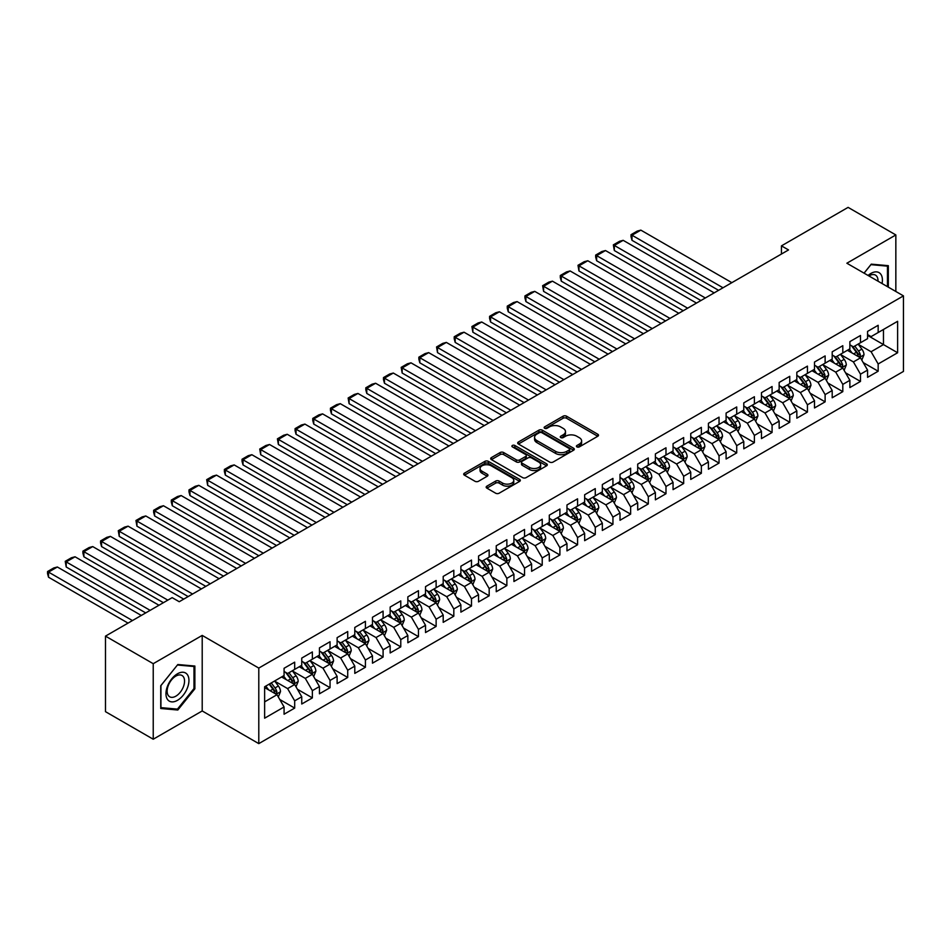 <?xml version="1.0" encoding="UTF-8"?>
<svg xmlns="http://www.w3.org/2000/svg" width="951" height="951" viewBox="0 0 951 951"><rect width="100%" height="100%" fill="white"/><g stroke="black" fill="none" stroke-linecap="round" stroke-linejoin="round"><path stroke-width="1.43" d="M576.924 446.899A1.724 0.987 0 0 0 579.361 446.899L597.799 436.247A2.449 1.415 0 0 0 598.512 435.249A2.449 1.415 0 0 0 597.799 434.25L566.558 416.205A2.449 1.415 0 0 0 563.087 416.205L544.65 426.856A1.724 0.987 0 0 0 544.138 427.558A1.724 0.987 0 0 0 544.65 428.259A1.724 0.987 0 0 0 547.075 428.259L549.464 426.88A7.858 4.529 0 0 1 560.567 426.88L563.17 428.378A7.858 4.529 0 0 1 565.476 431.588A7.858 4.529 0 0 1 563.17 434.797L560.781 436.176A1.724 0.987 0 0 0 560.282 436.878A1.724 0.987 0 0 0 560.781 437.579A1.724 0.987 0 0 0 563.218 437.579L565.595 436.2A7.858 4.529 0 0 1 576.71 436.2L579.314 437.698A7.858 4.529 0 0 1 581.608 440.907A7.858 4.529 0 0 1 579.314 444.117L576.924 445.496A1.724 0.987 0 0 0 576.425 446.197A1.724 0.987 0 0 0 576.924 446.899L576.924 445.496M486.9 486.151A2.449 1.415 0 0 0 486.175 487.15A2.449 1.415 0 0 0 486.9 488.148L495.661 493.212A2.449 1.415 0 0 0 499.132 493.212L519.615 481.384A2.449 1.415 0 0 0 520.328 480.386A2.449 1.415 0 0 0 519.615 479.387L488.374 461.354A2.449 1.415 0 0 0 484.903 461.354L464.421 473.17A2.449 1.415 0 0 0 463.696 474.18A2.449 1.415 0 0 0 464.421 475.179L475.001 481.289A2.449 1.415 0 0 0 478.472 481.289L487.245 476.225A2.449 1.415 0 0 0 487.958 475.227A2.449 1.415 0 0 0 487.245 474.228L481.991 471.197A6.562 3.792 0 0 1 480.065 468.51A6.562 3.792 0 0 1 484.118 465.015A6.562 3.792 0 0 1 491.275 465.835L511.84 477.711A6.562 3.792 0 0 1 513.766 480.386A6.562 3.792 0 0 1 509.712 483.893A6.562 3.792 0 0 1 502.556 483.072L499.132 481.087A2.449 1.415 0 0 0 495.661 481.087L486.9 486.151L486.9 488.148L495.661 483.132L495.661 481.087M153.23 663.691L153.23 739.224L202.206 710.956L202.206 635.411L153.23 663.691L105.49 636.124L172.155 597.644L179.228 601.721L788.522 249.947L781.449 245.869L781.449 254.036M202.206 635.411L258.791 668.077L903.45 295.88L903.45 371.425L258.791 743.623L258.791 668.077M895.842 291.493L895.842 234.945L846.865 263.225L903.45 295.88M895.842 234.945L848.102 207.377L781.449 245.869M549.63 462.055A2.449 1.415 0 0 0 553.102 462.055L573.584 450.227A2.449 1.415 0 0 0 574.309 449.229A2.449 1.415 0 0 0 573.584 448.218L542.343 430.185A2.449 1.415 0 0 0 538.872 430.185L518.39 442.013A2.449 1.415 0 0 0 517.677 443.011A2.449 1.415 0 0 0 518.39 444.01L549.63 462.055M513.088 447.267A1.724 0.987 0 0 1 514.836 447.505L546.563 465.824L526.117 477.628A2.449 1.415 0 0 1 522.646 477.628L491.405 459.595L491.405 457.586A2.449 1.415 0 0 0 490.692 458.596A2.449 1.415 0 0 0 491.405 459.595M491.405 457.586L500.167 452.533A2.449 1.415 0 0 1 503.638 452.533L516.31 459.844A2.449 1.415 0 0 0 519.781 459.844L525.594 456.492A2.449 1.415 0 0 0 526.319 455.481A2.449 1.415 0 0 0 525.594 454.483L512.411 446.875A1.724 0.987 0 0 1 511.9 446.174A1.724 0.987 0 0 1 512.969 445.246A1.724 0.987 0 0 1 514.836 445.472L546.599 463.803A2.449 1.415 0 0 1 547.312 464.801A2.449 1.415 0 0 1 546.599 465.812L546.599 463.803M867.562 335.394L883.467 344.583L883.467 329.474L897.613 321.307L878.165 332.529L878.165 325.29L867.562 331.412L867.562 338.663L860.489 342.74L860.489 335.489L849.873 341.623L849.873 348.862L842.8 352.952L842.8 345.7L832.196 351.822L832.196 359.074L825.123 363.163L825.123 355.912L814.508 362.034L814.508 369.285L807.435 373.363L807.435 366.123L796.831 372.245L796.831 379.497L789.758 383.574L789.758 376.323L779.154 382.457L779.154 389.696L772.081 393.785L772.081 386.534L761.466 392.656L761.466 399.907L754.393 403.997L754.393 396.745L743.789 402.867L743.789 410.119L736.716 414.196L736.716 406.957L726.1 413.079L726.1 420.33L719.039 424.408L719.039 417.156L708.424 423.29L708.424 430.53L701.351 434.619L701.351 427.368L690.747 433.49L690.747 440.741L683.674 444.818L683.674 437.579L673.058 443.701L673.058 450.952L665.985 455.03L665.985 447.79L655.382 453.912L655.382 461.152L648.309 465.241L648.309 457.99L637.705 464.112L637.705 471.363L630.632 475.452L630.632 468.201L620.016 474.323L620.016 481.575L612.943 485.652L612.943 478.412L602.34 484.535L602.34 491.786L595.267 495.863L595.267 488.612L584.651 494.746L584.651 501.985L577.578 506.075L577.578 498.823L566.974 504.945L566.974 512.197L559.901 516.286L559.901 509.035L549.298 515.157L549.298 522.408L542.225 526.485L542.225 519.246L531.609 525.368L531.609 532.619L524.536 536.697L524.536 529.445L513.932 535.579L513.932 542.819L506.859 546.908L506.859 539.657L496.244 545.779L496.244 553.03L489.171 557.12L489.171 549.868L478.567 555.99L478.567 563.242L471.494 567.319L471.494 560.08L460.89 566.202L460.89 573.453L453.817 577.53L453.817 570.279L443.202 576.413L443.202 583.652L436.129 587.742L436.129 580.49L425.525 586.612L425.525 593.864L418.452 597.953L418.452 590.702L407.848 596.824L407.848 604.075L400.775 608.153L400.775 600.913L390.16 607.035L390.16 614.275L383.087 618.364L383.087 611.113L372.483 617.247L372.483 624.486L365.41 628.575L365.41 621.324L354.794 627.446L354.794 634.697L347.721 638.775L347.721 631.535L337.118 637.657L337.118 644.909L330.045 648.986L330.045 641.735L319.441 647.869L319.441 655.108L312.368 659.198L312.368 651.946L301.752 658.068L301.752 665.32L294.679 669.409L294.679 662.158L284.076 668.28L284.076 675.531L264.628 686.765L264.628 718.195L284.076 706.973L277.003 694.717L264.628 687.573M897.613 321.307L897.613 352.75L878.165 363.971L871.092 351.727L858.278 344.321M863.223 362.593L878.165 371.223L878.165 363.971M878.165 371.223L867.562 377.345L867.562 370.105L860.489 374.183L853.416 361.939L840.589 354.533M845.546 372.804L860.489 381.434L860.489 374.183M860.489 381.434L849.873 387.556L849.873 380.305L842.8 384.394L835.727 372.138L822.912 364.744M827.857 383.015L842.8 391.646L842.8 384.394M842.8 391.646L832.196 397.768L832.196 390.516L825.123 394.606L818.05 382.35L805.235 374.944M810.181 393.227L825.123 401.845L825.123 394.606M825.123 401.845L814.508 407.967L814.508 400.728L807.435 404.805L800.373 392.561L787.547 385.155M792.504 403.426L807.435 412.056L807.435 404.805M807.435 412.056L796.831 418.178L796.831 410.939L789.758 415.016L782.685 402.772L769.87 395.366M774.815 413.637L789.758 422.268L789.758 415.016M789.758 422.268L779.154 428.39L779.154 421.138L772.081 425.228L765.008 412.972L752.182 405.578M757.139 423.849L772.081 432.467L772.081 425.228M772.081 432.467L761.466 438.601L761.466 431.35L754.393 435.427L747.32 423.183L734.505 415.777M739.45 434.06L754.393 442.679L754.393 435.427M754.393 442.679L743.789 448.801L743.789 441.561L736.716 445.639L729.643 433.394L716.828 425.989M721.773 444.26L736.716 452.89L736.716 445.639M736.716 452.89L726.1 459.012L726.1 451.761L719.039 455.85L711.966 443.594L699.14 436.2M704.097 454.471L719.039 463.101L719.039 455.85M719.039 463.101L708.424 469.223L708.424 461.972L701.351 466.061L694.278 453.805L681.463 446.411M686.408 464.682L701.351 473.301L701.351 466.061M701.351 473.301L690.747 479.435L690.747 472.183L683.674 476.261L676.601 464.017L663.774 456.611M668.731 474.894L683.674 483.512L683.674 476.261M683.674 483.512L673.058 489.634L673.058 482.395L665.985 486.472L658.912 474.228L646.098 466.822M651.055 485.093L665.985 493.724L665.985 486.472M665.985 493.724L655.382 499.846L655.382 492.594L648.309 496.684L641.236 484.428L628.421 477.033M633.366 495.305L648.309 503.935L648.309 496.684M648.309 503.935L637.705 510.057L637.705 502.806L630.632 506.895L623.559 494.639L610.732 487.245M615.689 505.516L630.632 514.134L630.632 506.895M630.632 514.134L620.016 520.268L620.016 513.017L612.943 517.094L605.87 504.85L593.055 497.444M598.001 515.715L612.943 524.346L612.943 517.094M612.943 524.346L602.34 530.468L602.34 523.228L595.267 527.306L588.193 515.062L575.367 507.656M580.324 525.927L595.267 534.557L595.267 527.306M595.267 534.557L584.651 540.679L584.651 533.428L577.578 537.517L570.505 525.261L557.69 517.867M562.647 536.138L577.578 544.768L577.578 537.517M577.578 544.768L566.974 550.891L566.974 543.639L559.901 547.728L552.828 535.472L540.013 528.067M544.959 546.35L559.901 554.968L559.901 547.728M559.901 554.968L549.298 561.102L549.298 553.851L542.225 557.928L535.151 545.684L522.325 538.278M527.282 556.549L542.225 565.179L542.225 557.928M542.225 565.179L531.609 571.301L531.609 564.062L524.536 568.139L517.463 555.895L504.648 548.489M509.593 566.76L524.536 575.391L524.536 568.139M524.536 575.391L513.932 581.513L513.932 574.261L506.859 578.351L499.786 566.095L486.971 558.701M491.917 576.972L506.859 585.59L506.859 578.351M506.859 585.59L496.244 591.724L496.244 584.473L489.171 588.562L482.109 576.306L469.283 568.9M474.24 587.183L489.171 595.801L489.171 588.562M489.171 595.801L478.567 601.924L478.567 594.684L471.494 598.761L464.421 586.517L451.606 579.111M456.551 597.383L471.494 606.013L471.494 598.761M471.494 606.013L460.89 612.135L460.89 604.884L453.817 608.973L446.744 596.717L433.918 589.323M438.875 607.594L453.817 616.224L453.817 608.973M453.817 616.224L443.202 622.346L443.202 615.095L436.129 619.184L429.056 606.928L416.241 599.534M421.198 617.805L436.129 626.424L436.129 619.184M436.129 626.424L425.525 632.558L425.525 625.306L418.452 629.384L411.379 617.14L398.564 609.734M403.509 628.017L418.452 636.635L418.452 629.384M418.452 636.635L407.848 642.757L407.848 635.518L400.775 639.595L393.702 627.351L380.875 619.945M385.833 638.216L400.775 646.846L400.775 639.595M400.775 646.846L390.16 652.968L390.16 645.717L383.087 649.806L376.014 637.55L363.199 630.156M368.144 648.427L383.087 657.058L383.087 649.806M383.087 657.058L372.483 663.18L372.483 655.928L365.41 660.018L358.337 647.762L345.51 640.368M350.467 658.639L365.41 667.257L365.41 660.018M365.41 667.257L354.794 673.391L354.794 666.14L347.721 670.217L340.648 657.973L327.833 650.567M332.791 668.838L347.721 677.469L347.721 670.217M347.721 677.469L337.118 683.591L337.118 676.351L330.045 680.429L322.971 668.184L310.157 660.779M315.102 679.05L330.045 687.68L330.045 680.429M330.045 687.68L319.441 693.802L319.441 686.551L312.368 690.64L305.295 678.384L292.468 670.99M297.425 689.261L312.368 697.891L312.368 690.64M312.368 697.891L301.752 704.013L301.752 696.762L294.679 700.851L287.606 688.595L274.791 681.201M279.737 699.472L294.679 708.091L294.679 700.851M294.679 708.091L284.076 714.225L284.076 706.973M284.076 671.442L287.606 673.486L294.679 669.409M264.628 701.862L277.003 694.717M301.752 661.242L305.295 663.275L312.368 659.198M287.606 688.595L294.679 684.518L281.603 676.957M301.752 696.762L294.679 684.518M319.441 651.031L322.971 653.075L330.045 648.986M305.295 678.384L312.368 674.307L299.28 666.746M319.441 686.551L312.368 674.307M337.118 640.819L340.648 642.864L347.721 638.775M322.971 668.184L330.045 664.095L316.956 656.547M337.118 676.351L330.045 664.095M354.794 630.608L358.337 632.653L365.41 628.575M340.648 657.973L347.721 653.884L334.645 646.335M354.794 666.14L347.721 653.884M372.483 620.409L376.014 622.441L383.087 618.364M358.337 647.762L365.41 643.684L352.322 636.124M372.483 655.928L365.41 643.684M390.16 610.197L393.702 612.242L400.775 608.153M376.014 637.55L383.087 633.473L369.998 625.913M390.16 645.717L383.087 633.473M407.848 599.986L411.379 602.031L418.452 597.953M393.702 627.351L400.775 623.262L387.687 615.713M407.848 635.518L400.775 623.262M425.525 589.786L429.056 591.819L436.129 587.742M411.379 617.14L418.452 613.05L405.364 605.502M425.525 625.306L418.452 613.05M443.202 579.575L446.744 581.62L453.817 577.53M429.056 606.928L436.129 602.851L423.052 595.29M443.202 615.095L436.129 602.851M460.89 569.364L464.421 571.408L471.494 567.319M446.744 596.717L453.817 592.639L440.729 585.091M460.89 604.884L453.817 592.639M478.567 559.152L482.109 561.197L489.171 557.12M464.421 586.517L471.494 582.428L458.406 574.88M478.567 594.684L471.494 582.428M496.244 548.953L499.786 550.986L506.859 546.908M482.109 576.306L489.171 572.229L476.094 564.668M496.244 584.473L489.171 572.229M513.932 538.741L517.463 540.786L524.536 536.697M499.786 566.095L506.859 562.017L493.771 554.457M513.932 574.261L506.859 562.017M531.609 528.53L535.151 530.575L542.225 526.485M517.463 555.895L524.536 551.806L511.46 544.257M531.609 564.062L524.536 551.806M549.298 518.319L552.828 520.363L559.901 516.286M535.151 545.684L542.225 541.595L529.136 534.046M549.298 553.851L542.225 541.595M566.974 508.119L570.505 510.152L577.578 506.075M552.828 535.472L559.901 531.395L546.813 523.835M566.974 543.639L559.901 531.395M584.651 497.908L588.193 499.953L595.267 495.863M570.505 525.261L577.578 521.184L564.502 513.623M584.651 533.428L577.578 521.184M602.34 487.697L605.87 489.741L612.943 485.652M588.193 515.062L595.267 510.972L582.178 503.424M602.34 523.228L595.267 510.972M620.016 477.485L623.559 479.53L630.632 475.452M605.87 504.85L612.943 500.761L599.867 493.212M620.016 513.017L612.943 500.761M637.705 467.286L641.236 469.319L648.309 465.241M623.559 494.639L630.632 490.561L617.544 483.001M637.705 502.806L630.632 490.561M655.382 457.074L658.912 459.119L665.985 455.03M641.236 484.428L648.309 480.35L635.22 472.79M655.382 492.594L648.309 480.35M673.058 446.863L676.601 448.908L683.674 444.818M658.912 474.228L665.985 470.139L652.909 462.59M673.058 482.395L665.985 470.139M690.747 436.664L694.278 438.696L701.351 434.619M676.601 464.017L683.674 459.927L670.586 452.379M690.747 472.183L683.674 459.927M708.424 426.452L711.966 428.497L719.039 424.408M694.278 453.805L701.351 449.728L688.262 442.167M708.424 461.972L701.351 449.728M726.1 416.241L729.643 418.285L736.716 414.196M711.966 443.594L719.039 439.517L705.951 431.956M726.1 451.761L719.039 439.517M743.789 406.029L747.32 408.074L754.393 403.997M729.643 433.394L736.716 429.305L723.628 421.757M743.789 441.561L736.716 429.305M761.466 395.83L765.008 397.863L772.081 393.785M747.32 423.183L754.393 419.094L741.316 411.545M761.466 431.35L754.393 419.094M779.154 385.619L782.685 387.663L789.758 383.574M765.008 412.972L772.081 408.894L758.993 401.334M779.154 421.138L772.081 408.894M796.831 375.407L800.373 377.452L807.435 373.363M782.685 402.772L789.758 398.683L776.67 391.134M796.831 410.939L789.758 398.683M814.508 365.196L818.05 367.241L825.123 363.163M800.373 392.561L807.435 388.472L794.358 380.923M814.508 400.728L807.435 388.472M832.196 354.996L835.727 357.029L842.8 352.952M818.05 382.35L825.123 378.272L812.035 370.712M832.196 390.516L825.123 378.272M849.873 344.785L853.416 346.83L860.489 342.74M835.727 372.138L842.8 368.061L829.724 360.5M849.873 380.305L842.8 368.061M867.562 334.574L871.092 336.618L878.165 332.529M853.416 361.939L860.489 357.849L847.4 350.301M867.562 370.105L860.489 357.849M105.49 636.124L105.49 711.669L153.23 739.224M202.206 710.956L258.791 743.623M871.092 351.727L883.467 344.583L897.613 352.75M888.329 287.154L888.329 265.674L871.271 264.152L864.043 273.139M194.872 688.797L194.872 666.045L177.813 664.523L160.743 685.742L160.743 708.495L177.813 710.017L194.872 688.797L193.992 688.286M577.614 447.136L579.314 446.162A7.858 4.529 0 0 0 581.608 442.952L581.608 440.907M565.476 431.588L565.476 433.632A7.858 4.529 0 0 1 563.17 436.842L561.47 437.817M597.763 436.271L566.558 418.25A2.449 1.415 0 0 0 563.087 418.25L545.327 428.497M573.584 448.218L573.584 450.227L542.343 432.23A2.449 1.415 0 0 0 538.872 432.23L518.426 444.034M569.245 449.93A1.724 0.987 0 0 0 569.744 449.229A1.724 0.987 0 0 0 569.245 448.527L541.82 432.693A1.724 0.987 0 0 0 539.395 432.693L536.875 434.143A7.858 4.529 0 0 0 534.581 437.353A7.858 4.529 0 0 0 536.875 440.563L555.622 451.38A7.858 4.529 0 0 0 566.725 451.38L569.245 449.93L569.245 451.963A1.724 0.987 0 0 0 569.744 451.261L569.744 449.229M534.581 437.353L534.581 439.398A7.858 4.529 0 0 0 536.875 442.595L536.875 440.563M569.245 451.963L566.725 453.425A7.858 4.529 0 0 1 555.622 453.425L536.875 442.595M491.441 459.618L500.167 454.578L500.167 452.533M526.319 455.481L526.319 457.526A2.449 1.415 0 0 1 525.594 458.537L519.781 461.889A2.449 1.415 0 0 1 516.31 461.889L503.638 454.578A2.449 1.415 0 0 0 500.167 454.578M529.457 467.44A6.562 3.792 0 0 0 536.614 468.261A6.562 3.792 0 0 0 540.667 464.754A6.562 3.792 0 0 0 538.741 462.079L531.502 457.895A2.449 1.415 0 0 0 528.031 457.895L522.218 461.247A2.449 1.415 0 0 0 521.493 462.245A2.449 1.415 0 0 0 522.218 463.256L529.457 467.44L529.457 469.473A6.562 3.792 0 0 0 536.614 470.305A6.562 3.792 0 0 0 540.667 466.798L540.667 464.754M521.493 462.245L521.493 464.29A2.449 1.415 0 0 0 522.218 465.289L522.218 463.256M529.457 469.473L522.218 465.289M513.766 480.386L513.766 482.43A6.562 3.792 0 0 1 509.712 485.925A6.562 3.792 0 0 1 502.556 485.105L499.132 483.132A2.449 1.415 0 0 0 495.661 483.132M480.065 468.51L480.065 470.555A6.562 3.792 0 0 0 481.991 473.229L481.991 471.197M487.209 476.249L481.991 473.229M519.615 479.387L519.615 481.384L488.374 463.387A2.449 1.415 0 0 0 484.903 463.387L464.457 475.191L464.421 473.17M176.006 708.982L177.813 710.017M861.796 360.12L863.983 354.771A6.621 3.828 -120 0 0 861.868 349.124L858.111 344.107M723.01 287.773L632.011 235.23L640.843 230.13L731.854 282.661M852.132 353.023L849.279 349.219M632.011 240.33L631.036 236.704L631.036 234.671L632.011 235.23L632.011 240.33L718.587 290.328M859.24 357.124L860.405 355.044A6.621 3.828 -120 0 0 858.515 351.062L854.759 346.045M852.607 346.366L857.255 352.559A3.376 1.95 60 0 1 857.861 353.582L860.405 355.044M851.442 345.689L856.387 352.286A6.621 3.828 60 0 1 858.289 356.28L858.42 356.661M631.036 234.671L637.218 231.093L640.843 230.13M844.108 370.319L846.307 364.97A6.621 3.828 -120 0 0 844.191 359.335L840.434 354.319M705.333 297.984L614.322 245.441L623.167 240.33L714.165 292.872M834.443 363.234L831.59 359.419M614.322 250.541L613.347 244.871L614.322 245.441L614.322 250.541L700.911 300.528M841.552 367.336L842.729 365.255A6.621 3.828 -120 0 0 840.827 361.273L837.07 356.256M834.93 356.566L839.567 362.759A3.376 1.95 60 0 1 840.185 363.793L842.729 365.255M833.765 355.9L838.711 362.497A6.621 3.828 60 0 1 840.601 366.48L840.743 366.872M613.347 244.871L619.541 241.304L623.167 240.33M826.431 380.531L828.618 375.181A6.621 3.828 -120 0 0 826.502 369.547L822.746 364.53M687.644 308.183L596.646 255.641L605.49 250.541L696.489 303.084M816.766 373.446L813.913 369.63M596.646 260.752L595.671 257.127L595.671 255.082L596.646 255.641L596.646 260.752L683.234 310.739M823.875 377.547L825.04 375.467A6.621 3.828 -120 0 0 823.15 371.484L819.393 366.468M817.242 366.777L821.89 372.97A3.376 1.95 60 0 1 822.496 373.993L825.04 375.467M816.077 366.111L821.022 372.709A6.621 3.828 60 0 1 822.924 376.691L823.055 377.071M595.671 255.082L601.864 251.516L605.49 250.541M882.053 283.529A16.25 9.379 120 0 0 880.864 274.316A16.25 9.379 120 0 0 868.085 275.469M877.999 281.187A12.304 7.109 120 0 0 876.846 276.396A12.304 7.109 120 0 0 875.455 275.112A12.304 7.109 120 0 0 868.917 275.956M870.878 264.64L887.449 266.137L887.449 286.643M886.356 265.495L887.449 266.137M864.079 273.163L870.914 264.651M167.507 699.449A16.25 9.379 120 0 0 183.198 695.24A16.25 9.379 120 0 0 187.406 674.687A16.25 9.379 120 0 0 171.703 678.895A16.25 9.379 120 0 0 167.507 699.449M168.303 695.514A12.304 7.109 120 0 0 169.694 696.798A12.304 7.109 120 0 0 181.142 691.044A12.304 7.109 120 0 0 183.377 676.755A12.304 7.109 120 0 0 181.998 675.483A12.304 7.109 120 0 0 170.55 681.225A12.304 7.109 120 0 0 168.303 695.514M177.457 665.022L193.992 666.496L193.992 688.548L177.457 709.113L160.921 707.627L160.921 685.588L177.421 664.999M192.887 665.866L193.992 666.496M808.754 390.742L810.941 385.393A6.621 3.828 -120 0 0 808.825 379.746L805.069 374.73M669.968 318.395L578.957 265.852L587.801 260.752L678.812 313.295M799.09 383.645L796.225 379.841M578.957 270.964L577.994 265.293L578.957 265.852L578.957 270.964L665.545 320.951M806.186 387.758L807.363 385.678A6.621 3.828 -120 0 0 805.461 381.684L801.705 376.679M799.565 376.988L804.201 383.182A3.376 1.95 60 0 1 804.819 384.204L807.363 385.678M798.4 376.311L803.345 382.908A6.621 3.828 60 0 1 805.247 386.902L805.378 387.283M577.994 265.293L584.176 261.715L587.801 260.752M791.066 400.953L793.265 395.604A6.621 3.828 -120 0 0 791.149 389.958L787.392 384.941M652.291 328.606L561.28 276.063L570.125 270.964L661.123 323.495M781.401 393.857L778.548 390.053M561.28 281.163L560.305 277.537L560.305 275.505L561.28 276.063L561.28 281.163L647.869 331.15M788.51 397.958L789.687 395.878A6.621 3.828 -120 0 0 787.785 391.895L784.028 386.879M781.888 387.2L786.525 393.393A3.376 1.95 60 0 1 787.143 394.415L789.687 395.878M780.723 386.522L785.669 393.12A6.621 3.828 60 0 1 787.559 397.102L787.69 397.494M560.305 275.505L566.499 271.927L570.125 270.964M773.389 411.153L775.576 405.804A6.621 3.828 -120 0 0 773.46 400.169L769.704 395.152M634.602 338.818L543.603 286.275L552.436 281.163L643.447 333.706M763.724 404.068L760.871 400.252M543.603 291.375L542.629 285.704L543.603 286.275L543.603 291.375L630.18 341.361M770.833 408.169L771.998 406.089A6.621 3.828 -120 0 0 770.108 402.107L766.351 397.09M764.2 397.399L768.848 403.593A3.376 1.95 60 0 1 769.454 404.627L771.998 406.089M763.035 396.733L767.98 403.331A6.621 3.828 60 0 1 769.882 407.313L770.013 407.694M542.629 285.704L548.81 282.138L552.436 281.163M755.7 421.364L757.899 416.015A6.621 3.828 -120 0 0 755.783 410.368L752.027 405.364M616.926 349.017L525.915 296.474L534.759 291.375L625.77 343.917M746.036 414.279L743.183 410.463M525.915 301.586L524.94 297.96L524.94 295.916L525.915 296.474L525.915 301.586L612.503 351.573M753.144 418.381L754.321 416.3A6.621 3.828 -120 0 0 752.419 412.318L748.663 407.301M746.523 407.61L751.159 413.804A3.376 1.95 60 0 1 751.777 414.826L754.321 416.3M745.358 406.945L750.303 413.542A6.621 3.828 60 0 1 752.193 417.525L752.336 417.905M524.94 295.916L531.134 292.349L534.759 291.375M738.024 431.576L740.211 426.226A6.621 3.828 -120 0 0 738.095 420.58L734.35 415.563M599.237 359.228L508.238 306.686L517.082 301.586L608.081 354.129M728.359 424.479L725.506 420.675M508.238 311.785L507.263 308.172L507.263 306.127L508.238 306.686L508.238 311.785L594.827 361.784M735.468 428.592L736.633 426.512A6.621 3.828 -120 0 0 734.743 422.517L730.986 417.513M728.846 417.822L733.483 424.015A3.376 1.95 60 0 1 734.089 425.038L736.633 426.512M727.681 417.144L732.615 423.742A6.621 3.828 60 0 1 734.517 427.736L734.648 428.116M507.263 306.127L513.457 302.549L517.082 301.586M720.347 441.787L722.534 436.438A6.621 3.828 -120 0 0 720.418 430.791L716.662 425.775M581.56 369.44L490.561 316.897L499.394 311.785L590.405 364.328M710.682 434.69L707.817 430.886M490.561 321.997L489.587 318.371L489.587 316.338L490.561 316.897L490.561 321.997L577.138 371.984M717.779 438.791L718.956 436.711A6.621 3.828 -120 0 0 717.054 432.729L713.309 427.712M711.158 428.033L715.794 434.227A3.376 1.95 60 0 1 716.412 435.249L718.956 436.711M709.993 427.356L714.938 433.953A6.621 3.828 60 0 1 716.84 437.935L716.971 438.328M489.587 316.338L495.768 312.76L499.394 311.785M702.658 451.987L704.857 446.637A6.621 3.828 -120 0 0 702.741 441.002L698.985 435.986M563.884 379.639L472.873 327.108L481.717 321.997L572.716 374.539M692.994 444.902L690.141 441.086M472.873 332.208L471.898 326.538L472.873 327.108L472.873 332.208L559.461 382.195M700.102 449.003L701.279 446.922A6.621 3.828 -120 0 0 699.377 442.94L695.621 437.924M693.481 438.233L698.117 444.426A3.376 1.95 60 0 1 698.735 445.46L701.279 446.922M692.316 437.567L697.261 444.165A6.621 3.828 60 0 1 699.151 448.147L699.282 448.527M471.898 326.538L478.091 322.971L481.717 321.997M684.982 462.198L687.169 456.849A6.621 3.828 -120 0 0 685.053 451.202L681.296 446.197M546.195 389.851L455.196 337.308L464.029 332.208L555.039 384.751M675.317 455.113L672.464 451.297M455.196 342.419L454.221 338.794L454.221 336.749L455.196 337.308L455.196 342.419L541.773 392.406M682.426 459.214L683.591 457.134A6.621 3.828 -120 0 0 681.701 453.151L677.944 448.135M675.792 448.444L680.44 454.637A3.376 1.95 60 0 1 681.047 455.66L683.591 457.134M674.628 447.766L679.573 454.376A6.621 3.828 60 0 1 681.475 458.358L681.605 458.739M454.221 336.749L460.415 333.183L464.029 332.208M667.293 472.409L669.492 467.06A6.621 3.828 -120 0 0 667.376 461.413L663.62 456.397M528.518 400.062L437.508 347.519L446.352 342.419L537.363 394.962M657.628 465.312L654.775 461.508M437.508 352.619L436.545 346.96L437.508 347.519L437.508 352.619L524.096 402.618M664.737 469.425L665.914 467.345A6.621 3.828 -120 0 0 664.012 463.351L660.256 458.346M658.116 458.655L662.752 464.849A3.376 1.95 60 0 1 663.37 465.871L665.914 467.345M656.951 457.978L661.896 464.575A6.621 3.828 60 0 1 663.786 468.57L663.929 468.95M436.545 346.96L442.726 343.382L446.352 342.419M649.616 482.621L651.804 477.271A6.621 3.828 -120 0 0 649.699 471.625L645.943 466.608M510.83 410.273L419.831 357.731L428.675 352.619L519.674 405.162M639.952 475.524L637.099 471.708M419.831 362.83L418.856 359.205L418.856 357.172L419.831 357.731L419.831 362.83L506.419 412.817M647.06 479.625L648.225 477.545A6.621 3.828 -120 0 0 646.335 473.562L642.579 468.546M640.439 468.867L645.075 475.048A3.376 1.95 60 0 1 645.681 476.082L648.225 477.545M639.274 468.189L644.207 474.787A6.621 3.828 60 0 1 646.109 478.769L646.24 479.161M418.856 357.172L425.049 353.594L428.675 352.619M631.94 492.82L634.127 487.471A6.621 3.828 -120 0 0 632.011 481.836L628.254 476.82M493.153 420.473L402.154 367.942L410.987 362.83L501.997 415.373M622.275 485.735L619.41 481.919M402.154 373.042L401.179 367.371L402.154 367.942L402.154 373.042L488.731 423.029M629.384 489.836L630.549 487.756A6.621 3.828 -120 0 0 628.659 483.774L624.902 478.757M622.75 479.066L627.387 485.26A3.376 1.95 60 0 1 628.005 486.282L630.549 487.756M621.585 478.401L626.531 484.998A6.621 3.828 60 0 1 628.433 488.98L628.563 489.361M401.179 367.371L407.361 363.805L410.987 362.83M614.251 503.031L616.45 497.682A6.621 3.828 -120 0 0 614.334 492.036L610.578 487.031M475.476 430.684L384.466 378.141L393.31 373.042L484.309 425.584M604.586 495.946L601.733 492.131M384.466 383.253L383.491 379.627L383.491 377.583L384.466 378.141L384.466 383.253L471.054 433.24M611.695 500.048L612.872 497.967A6.621 3.828 -120 0 0 610.97 493.985L607.213 488.969M605.074 489.278L609.71 495.471A3.376 1.95 60 0 1 610.328 496.493L612.872 497.967M603.909 488.6L608.854 495.209A6.621 3.828 60 0 1 610.744 499.192L610.887 499.572M383.491 377.583L389.684 374.005L393.31 373.042M596.574 513.243L598.761 507.893A6.621 3.828 -120 0 0 596.646 502.247L592.889 497.23M457.788 440.895L366.789 388.353L375.621 383.253L466.632 435.796M586.91 506.146L584.057 502.342M366.789 393.452L365.814 389.839L365.814 387.794L366.789 388.353L366.789 393.452L453.365 443.451M594.018 510.247L595.183 508.179A6.621 3.828 -120 0 0 593.293 504.185L589.537 499.168M587.385 499.489L592.033 505.682A3.376 1.95 60 0 1 592.639 506.705L595.183 508.179M586.22 498.811L591.165 505.409A6.621 3.828 60 0 1 593.067 509.403L593.198 509.784M365.814 387.794L372.007 384.216L375.621 383.253M578.897 523.454L581.085 518.093A6.621 3.828 -120 0 0 578.969 512.458L575.212 507.442M440.111 451.107L349.1 398.564L357.945 393.452L448.955 445.995M569.233 516.357L566.368 512.541M349.1 403.664L348.137 398.005L349.1 398.564L349.1 403.664L435.689 453.651M576.33 520.459L577.507 518.378A6.621 3.828 -120 0 0 575.605 514.396L571.848 509.379M569.708 509.688L574.345 515.882A3.376 1.95 60 0 1 574.963 516.916L577.507 518.378M568.543 509.023L573.489 515.62A6.621 3.828 60 0 1 575.379 519.603L575.521 519.995M348.137 398.005L354.319 394.427L357.945 393.452M561.209 533.654L563.396 528.304A6.621 3.828 -120 0 0 561.292 522.67L557.536 517.653M422.434 461.306L331.423 408.764L340.268 403.664L431.267 456.207M551.544 526.569L548.691 522.753M331.423 413.875L330.449 410.25L330.449 408.205L331.423 408.764L331.423 413.875L418.012 463.862M558.653 530.67L559.83 528.59A6.621 3.828 -120 0 0 557.928 524.607L554.171 519.591M552.032 519.9L556.668 526.093A3.376 1.95 60 0 1 557.286 527.116L559.83 528.59M550.867 519.234L555.812 525.832A6.621 3.828 60 0 1 557.702 529.814L557.833 530.194M330.449 408.205L336.642 404.639L340.268 403.664M543.532 543.865L545.719 538.516A6.621 3.828 -120 0 0 543.603 532.869L539.847 527.864M404.746 471.518L313.747 418.975L322.579 413.875L413.59 466.418M533.868 536.768L531.015 532.964M313.747 424.087L312.772 420.461L312.772 418.416L313.747 418.975L313.747 424.087L400.323 474.074M540.976 540.881L542.141 538.801A6.621 3.828 -120 0 0 540.251 534.807L536.495 529.802M534.343 530.111L538.991 536.305A3.376 1.95 60 0 1 539.597 537.327L542.141 538.801M533.178 529.434L538.123 536.043A6.621 3.828 60 0 1 540.025 540.025L540.156 540.406M312.772 418.416L318.954 414.838L322.579 413.875M525.844 554.076L528.043 548.727A6.621 3.828 -120 0 0 525.927 543.08L522.17 538.064M387.069 481.729L296.058 429.186L304.902 424.087L395.901 476.617M516.179 546.98L513.326 543.176M296.058 434.286L295.083 430.66L295.083 428.628L296.058 429.186L296.058 434.286L382.647 484.285M523.288 551.081L524.465 549A6.621 3.828 -120 0 0 522.563 545.018L518.806 540.002M516.666 540.323L521.303 546.516A3.376 1.95 60 0 1 521.921 547.538L524.465 549M515.501 539.645L520.447 546.243A6.621 3.828 60 0 1 522.337 550.237L522.479 550.617M295.083 428.628L301.277 425.049L304.902 424.087M508.167 564.276L510.354 558.926A6.621 3.828 -120 0 0 508.238 553.292L504.482 548.275M369.38 491.94L278.381 439.398L287.226 434.286L378.225 486.829M498.502 557.191L495.649 553.375M278.381 444.497L277.407 438.827L278.381 439.398L278.381 444.497L364.97 494.484M505.611 561.292L506.776 559.212A6.621 3.828 -120 0 0 504.886 555.229L501.129 550.213M498.99 550.522L503.626 556.715A3.376 1.95 60 0 1 504.232 557.75L506.776 559.212M497.813 549.856L502.758 556.454A6.621 3.828 60 0 1 504.66 560.436L504.791 560.828M277.407 438.827L283.6 435.261L287.226 434.286M490.49 574.487L492.677 569.138A6.621 3.828 -120 0 0 490.561 563.503L486.805 558.487M351.704 502.14L260.693 449.597L269.537 444.497L360.548 497.04M480.826 567.402L477.961 563.586M260.693 454.709L259.73 449.038L260.693 449.597L260.693 454.709L347.281 504.696M487.922 571.503L489.099 569.423A6.621 3.828 -120 0 0 487.197 565.441L483.441 560.424M481.301 560.733L485.937 566.927A3.376 1.95 60 0 1 486.555 567.949L489.099 569.423M480.136 560.068L485.081 566.665A6.621 3.828 60 0 1 486.983 570.648L487.114 571.028M259.73 449.038L265.911 445.472L269.537 444.497M472.802 584.699L475.001 579.349A6.621 3.828 -120 0 0 472.885 573.703L469.128 568.686M334.027 512.351L243.016 459.808L251.86 454.709L342.859 507.252M463.137 577.602L460.284 573.798M243.016 464.92L242.041 461.294L242.041 459.25L243.016 459.808L243.016 464.92L329.605 514.907M470.246 581.715L471.423 579.635A6.621 3.828 -120 0 0 469.521 575.64L465.764 570.636M463.624 570.945L468.261 577.138A3.376 1.95 60 0 1 468.879 578.16L471.423 579.635M462.459 570.267L467.405 576.865A6.621 3.828 60 0 1 469.295 580.859L469.425 581.239M242.041 459.25L248.235 455.672L251.86 454.709M455.125 594.91L457.312 589.561A6.621 3.828 -120 0 0 455.196 583.914L451.44 578.897M316.338 522.563L225.339 470.02L234.172 464.92L325.183 517.451M445.46 587.813L442.607 584.009M225.339 475.12L224.365 471.494L224.365 469.461L225.339 470.02L225.339 475.12L311.916 525.107M452.569 591.914L453.734 589.834A6.621 3.828 -120 0 0 451.844 585.852L448.087 580.835M445.936 581.156L450.584 587.349A3.376 1.95 60 0 1 451.19 588.372L453.734 589.834M444.771 580.479L449.716 587.076A6.621 3.828 60 0 1 451.618 591.058L451.749 591.451M224.365 469.461L230.546 465.883L234.172 464.92M437.436 605.109L439.635 599.76A6.621 3.828 -120 0 0 437.519 594.125L433.763 589.109M298.662 532.762L207.651 480.231L216.495 475.12L307.506 527.662M427.772 598.024L424.919 594.209M207.651 485.331L206.676 479.661L207.651 480.231L207.651 485.331L294.239 535.318M434.88 602.126L436.057 600.045A6.621 3.828 -120 0 0 434.155 596.063L430.399 591.046M428.259 591.356L432.895 597.549A3.376 1.95 60 0 1 433.513 598.583L436.057 600.045M427.094 590.69L432.039 597.287A6.621 3.828 60 0 1 433.929 601.27L434.072 601.65M206.676 479.661L212.869 476.094L216.495 475.12M419.76 615.321L421.947 609.971A6.621 3.828 -120 0 0 419.831 604.325L416.086 599.32M280.973 542.973L189.974 490.431L198.818 485.331L289.817 537.874M410.095 608.236L407.242 604.42M189.974 495.542L188.999 491.917L188.999 489.872L189.974 490.431L189.974 495.542L276.563 545.529M417.204 612.337L418.369 610.257A6.621 3.828 -120 0 0 416.479 606.274L412.722 601.258M410.582 601.567L415.218 607.76A3.376 1.95 60 0 1 415.825 608.783L418.369 610.257M409.417 600.889L414.351 607.499A6.621 3.828 60 0 1 416.253 611.481L416.383 611.862M188.999 489.872L195.193 486.306L198.818 485.331M402.083 625.532L404.27 620.183A6.621 3.828 -120 0 0 402.154 614.536L398.398 609.52M263.296 553.185L172.297 500.642L181.13 495.542L272.141 548.085M392.418 618.435L389.553 614.631M172.297 505.742L171.323 502.128L171.323 500.083L172.297 500.642L172.297 505.742L258.874 555.741M399.527 622.548L400.692 620.468A6.621 3.828 -120 0 0 398.802 616.474L395.045 611.469M392.894 611.778L397.53 617.972A3.376 1.95 60 0 1 398.148 618.994L400.692 620.468M391.729 611.101L396.674 617.698A6.621 3.828 60 0 1 398.576 621.692L398.707 622.073M171.323 500.083L177.504 496.505L181.13 495.542M384.394 635.743L386.593 630.394A6.621 3.828 -120 0 0 384.477 624.748L380.721 619.731M245.62 563.396L154.609 510.853L163.453 505.742L254.452 558.285M374.73 628.647L371.877 624.831M154.609 515.953L153.634 512.327L153.634 510.295L154.609 510.853L154.609 515.953L241.197 565.94M381.838 632.748L383.015 630.668A6.621 3.828 -120 0 0 381.113 626.685L377.357 621.669M375.217 621.99L379.853 628.183A3.376 1.95 60 0 1 380.471 629.205L383.015 630.668M374.052 621.312L378.997 627.91A6.621 3.828 60 0 1 380.887 631.892L381.018 632.284M153.634 510.295L159.827 506.717L163.453 505.742M366.717 645.943L368.905 640.594A6.621 3.828 -120 0 0 366.789 634.959L363.032 629.942M227.931 573.596L136.932 521.065L145.765 515.953L236.775 568.496M357.053 638.858L354.2 635.042M136.932 526.165L135.957 520.494L136.932 521.065L136.932 526.165L223.509 576.151M364.162 642.959L365.327 640.879A6.621 3.828 -120 0 0 363.437 636.897L359.68 631.88M357.528 632.189L362.176 638.383A3.376 1.95 60 0 1 362.783 639.417L365.327 640.879M356.363 631.523L361.309 638.121A6.621 3.828 60 0 1 363.211 642.103L363.341 642.484M135.957 520.494L142.151 516.928L145.765 515.953M349.029 656.154L351.228 650.805A6.621 3.828 -120 0 0 349.112 645.158L345.356 640.154M210.254 583.807L119.244 531.264L128.088 526.165L219.099 578.707M339.364 649.069L336.511 645.253M119.244 536.376L118.281 530.706L119.244 531.264L119.244 536.376L205.832 586.363M346.473 653.171L347.65 651.09A6.621 3.828 -120 0 0 345.748 647.108L341.991 642.091M339.852 642.4L344.488 648.594A3.376 1.95 60 0 1 345.106 649.616L347.65 651.09M338.687 641.723L343.632 648.332A6.621 3.828 60 0 1 345.522 652.315L345.665 652.695M118.281 530.706L124.462 527.139L128.088 526.165M331.352 666.366L333.539 661.016A6.621 3.828 -120 0 0 331.435 655.37L327.679 650.353M192.566 594.018L101.567 541.476L110.411 536.376L201.41 588.919M321.688 659.269L318.835 655.465M101.567 546.575L100.592 542.962L100.592 540.917L101.567 541.476L101.567 546.575L188.155 596.574M328.796 663.382L329.973 661.302A6.621 3.828 -120 0 0 328.071 657.307L324.315 652.291M322.175 652.612L326.811 658.805A3.376 1.95 60 0 1 327.417 659.828L329.973 661.302M321.01 651.934L325.943 658.532A6.621 3.828 60 0 1 327.845 662.526L327.976 662.906M100.592 540.917L106.785 537.339L110.411 536.376M313.675 676.577L315.863 671.228A6.621 3.828 -120 0 0 313.747 665.581L309.99 660.565M167.816 600.14L83.89 551.687L92.722 546.575L183.733 599.118M304.011 669.48L301.146 665.664M83.89 556.787L82.915 553.161L82.915 551.128L83.89 551.687L83.89 556.787L163.394 602.696M311.12 673.581L312.285 671.501A6.621 3.828 -120 0 0 310.395 667.519L306.638 662.502M304.486 662.823L309.123 669.005A3.376 1.95 60 0 1 309.741 670.039L312.285 671.501M303.321 662.146L308.267 668.743A6.621 3.828 60 0 1 310.169 672.726L310.299 673.118M82.915 551.128L89.097 547.55L92.722 546.575M295.987 686.777L298.186 681.427A6.621 3.828 -120 0 0 296.07 675.792L292.314 670.776M150.139 610.352L66.201 561.898L75.046 556.787L158.972 605.252M286.322 679.692L283.469 675.876M66.201 566.998L65.227 561.328L66.201 561.898L66.201 566.998L145.717 612.908M293.431 683.793L294.608 681.712A6.621 3.828 -120 0 0 292.706 677.73L288.949 672.714M286.81 673.023L291.446 679.216A3.376 1.95 60 0 1 292.064 680.238L294.608 681.712M285.645 672.357L290.59 678.955A6.621 3.828 60 0 1 292.48 682.937L292.623 683.317M65.227 561.328L71.42 557.761L75.046 556.787M278.31 696.988L280.497 691.639A6.621 3.828 -120 0 0 278.381 685.992L274.625 680.987M132.451 620.563L48.525 572.098L57.369 566.998L141.295 615.452M268.646 689.903L265.793 686.087M48.525 577.209L47.55 573.584L47.55 571.539L48.525 572.098L48.525 577.209L128.04 623.107M275.754 694.004L276.919 691.924A6.621 3.828 -120 0 0 275.029 687.93L271.273 682.925M269.608 683.876L273.769 689.427A3.376 1.95 60 0 1 274.375 690.45L276.919 691.924M269.145 684.149L272.901 689.166A6.621 3.828 60 0 1 274.803 693.148L274.934 693.529M47.55 571.539L53.743 567.961L57.369 566.998M579.314 446.162L579.314 444.117M560.781 437.579L560.781 436.176M563.17 436.842L563.17 434.797M544.65 428.259L544.65 426.856M563.087 418.25L563.087 416.205M566.558 418.25L566.558 416.205M597.799 436.247L597.799 434.25M518.39 444.01L518.39 442.013M538.872 432.23L538.872 430.185M542.343 432.23L542.343 430.185M555.622 453.425L555.622 451.38M566.725 453.425L566.725 451.38M503.638 454.578L503.638 452.533M516.31 461.889L516.31 459.844M519.781 461.889L519.781 459.844M525.594 458.537L525.594 456.492M514.836 447.505L514.836 445.472M499.132 483.132L499.132 481.087M502.556 485.105L502.556 483.072M487.245 476.225L487.245 474.228M484.903 463.387L484.903 461.354M488.374 463.387L488.374 461.354M859.656 357.374L863.936 354.889M858.515 351.062L861.868 349.124M853.618 353.891L856.387 352.286M841.968 367.573L846.259 365.101M840.827 361.273L844.191 359.335M835.941 364.09L838.711 362.497M824.291 377.785L828.583 375.312M823.15 371.484L826.502 369.547M818.252 374.302L821.022 372.709M806.614 387.996L810.894 385.524M805.461 381.684L808.825 379.746M800.576 384.513L803.345 382.908M788.926 398.207L793.217 395.723M787.785 391.895L791.149 389.958M782.899 394.724L785.669 393.12M771.249 408.407L775.529 405.934M770.108 402.107L773.46 400.169M765.21 404.924L767.98 403.331M753.561 418.618L757.852 416.146M752.419 412.318L755.783 410.368M747.534 415.135L750.303 413.542M735.884 428.83L740.175 426.357M734.743 422.517L738.095 420.58M729.857 425.347L732.615 423.742M718.207 439.041L722.487 436.557M717.054 432.729L720.418 430.791M712.168 435.558L714.938 433.953M700.518 449.241L704.81 446.768M699.377 442.94L702.741 441.002M694.492 445.757L697.261 444.165M682.842 459.452L687.133 456.979M681.701 453.151L685.053 451.202M676.803 455.969L679.573 454.376M665.153 469.663L669.445 467.191M664.012 463.351L667.376 461.413M659.126 466.18L661.896 464.575M647.476 479.875L651.768 477.39M646.335 473.562L649.699 471.625M641.45 476.392L644.207 474.787M629.8 490.074L634.079 487.601M628.659 483.774L632.011 481.836M623.761 486.591L626.531 484.998M612.111 500.285L616.403 497.813M610.97 493.985L614.334 492.036M606.084 496.802L608.854 495.209M594.434 510.497L598.726 508.024M593.293 504.185L596.646 502.247M588.396 507.014L591.165 505.409M576.758 520.696L581.037 518.224M575.605 514.396L578.969 512.458M570.719 517.213L573.489 515.62M559.069 530.908L563.361 528.435M557.928 524.607L561.292 522.67M553.042 527.425L555.812 525.832M541.392 541.119L545.672 538.646M540.251 534.807L543.603 532.869M535.354 537.636L538.123 536.043M523.704 551.33L527.995 548.846M522.563 545.018L525.927 543.08M517.677 547.847L520.447 546.243M506.027 561.53L510.318 559.057M504.886 555.229L508.238 553.292M499.988 558.047L502.758 556.454M488.35 571.741L492.63 569.269M487.197 565.441L490.561 563.503M482.312 568.258L485.081 566.665M470.662 581.953L474.953 579.48M469.521 575.64L472.885 573.703M464.635 578.47L467.405 576.865M452.985 592.164L457.276 589.679M451.844 585.852L455.196 583.914M446.946 588.681L449.716 587.076M435.296 602.363L439.588 599.891M434.155 596.063L437.519 594.125M429.27 598.88L432.039 597.287M417.62 612.575L421.911 610.102M416.479 606.274L419.831 604.325M411.593 609.092L414.351 607.499M399.943 622.786L404.223 620.314M398.802 616.474L402.154 614.536M393.904 619.303L396.674 617.698M382.254 632.997L386.546 630.513M381.113 626.685L384.477 624.748M376.227 629.514L378.997 627.91M364.578 643.197L368.869 640.724M363.437 636.897L366.789 634.959M358.539 639.714L361.309 638.121M346.889 653.408L351.181 650.936M345.748 647.108L349.112 645.158M340.862 649.925L343.632 648.332M329.212 663.62L333.504 661.147M328.071 657.307L331.435 655.37M323.185 660.137L325.943 658.532M311.536 673.831L315.815 671.347M310.395 667.519L313.747 665.581M305.497 670.348L308.267 668.743M293.847 684.031L298.139 681.558M292.706 677.73L296.07 675.792M287.82 680.547L290.59 678.955M276.17 694.242L280.462 691.769M275.029 687.93L278.381 685.992M270.132 690.759L272.901 689.166"/></g></svg>
